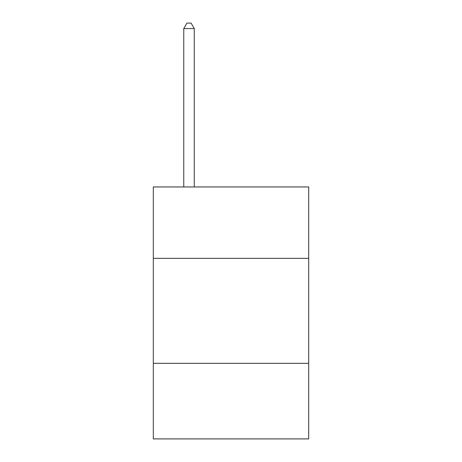 <?xml version="1.0" encoding="UTF-8"?>
<svg xmlns="http://www.w3.org/2000/svg" width="462" height="462" viewBox="0 0 462 462"><rect width="100%" height="100%" fill="white"/><g stroke="black" fill="none" stroke-linecap="round" stroke-linejoin="round"><path stroke-width="0.69" d="M308.685 258.339L308.685 186.948L153.315 186.948L153.315 258.339L308.685 258.339L308.685 438.9L153.315 438.9L153.315 258.339M308.685 363.317L153.315 363.317M194.259 186.948L194.259 28.557L183.761 28.557L183.761 186.948M183.761 28.557L186.908 23.1L191.106 23.1L194.259 28.557"/></g></svg>
